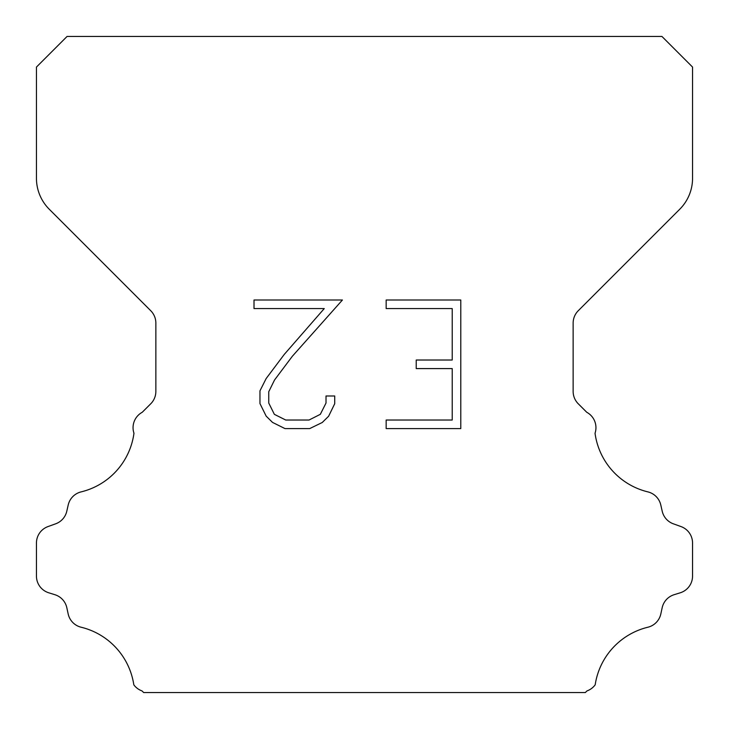<?xml version="1.0" encoding="UTF-8"?>
<svg xmlns="http://www.w3.org/2000/svg" width="729" height="729" viewBox="0 0 729 729"><rect width="100%" height="100%" fill="white"/><g stroke="black" fill="none" stroke-linecap="round" stroke-linejoin="round"><path stroke-width="1.09" d="M452.217 420.032L452.217 368.592L416.223 368.592L416.223 360.017L452.217 360.017L452.217 308.577L386.16 308.577L386.16 300.002L460.792 300.002L460.792 428.597L386.16 428.597L386.16 420.032L452.217 420.032M334.72 395.993L334.72 403.702L328.606 416.259L322.245 422.501L309.688 428.597L284.993 428.597L272.518 422.401L266.158 416.122L259.961 403.574L259.961 390.844L266.158 378.542L284.319 354.349L324.259 308.577L254.011 308.577L254.011 300.002L342.42 300.002L292.356 356.244L274.523 380.019L268.746 391.746L268.746 403.037L274.359 414.345L285.741 420.032L309.023 420.032L320.323 414.327L326.018 403.037L326.018 395.993L334.72 395.993M67.068 36.45L661.932 36.45L692.55 67.068L692.55 178.313A43.74 43.74 0 0 1 679.738 209.241L578.261 310.718A17.496 17.496 0 0 0 573.14 323.093L573.14 391.418A17.496 17.496 0 0 0 578.261 403.784L586.772 412.286A17.496 17.496 0 0 1 595.037 433.245A69.984 69.984 0 0 0 647.871 491.884A17.496 17.496 0 0 1 660.802 505.024L662.205 511.211A17.496 17.496 0 0 0 673.332 523.805L680.986 526.566A17.496 17.496 0 0 1 692.55 543.023L692.55 576.092A17.496 17.496 0 0 1 680.248 592.795L674.079 594.718A17.496 17.496 0 0 0 662.169 607.749L660.839 613.909A17.496 17.496 0 0 1 647.862 627.232A69.984 69.984 0 0 0 595.183 684.823A17.496 17.496 0 0 1 586.963 690.928L585.341 692.55L143.659 692.55L142.037 690.928A17.496 17.496 0 0 1 133.817 684.823A69.984 69.984 0 0 0 81.138 627.232A17.496 17.496 0 0 1 68.162 613.909L66.831 607.749A17.496 17.496 0 0 0 54.921 594.718L48.752 592.795A17.496 17.496 0 0 1 36.45 576.092L36.45 543.023A17.496 17.496 0 0 1 48.014 526.566L55.668 523.805A17.496 17.496 0 0 0 66.795 511.211L68.198 505.024A17.496 17.496 0 0 1 81.129 491.884A69.984 69.984 0 0 0 133.963 433.245A17.496 17.496 0 0 1 142.228 412.286L150.739 403.784A17.496 17.496 0 0 0 155.86 391.418L155.86 323.093A17.496 17.496 0 0 0 150.739 310.718L49.262 209.241A43.74 43.74 0 0 1 36.45 178.313L36.45 67.068L67.068 36.45"/></g></svg>
